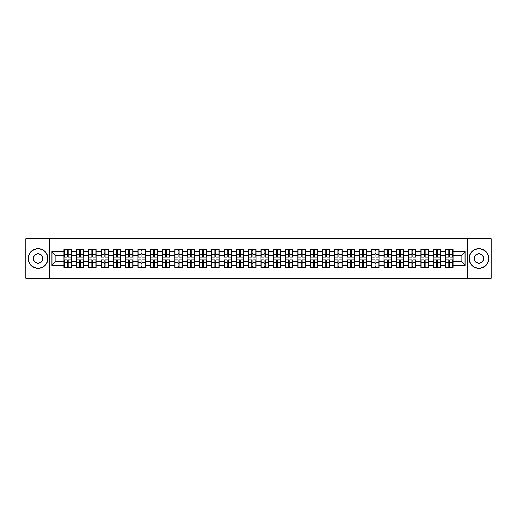 <?xml version="1.0" encoding="UTF-8"?>
<svg xmlns="http://www.w3.org/2000/svg" width="517" height="517" viewBox="0 0 517 517"><rect width="100%" height="100%" fill="white"/><g stroke="black" fill="none" stroke-linecap="round" stroke-linejoin="round"><path stroke-width="0.78" d="M467.639 278.224L491.15 278.224L491.15 238.776L467.639 238.776L467.639 278.224L49.361 278.224L49.361 238.776L25.85 238.776L25.85 278.224L49.361 278.224M467.639 238.776L49.361 238.776M461.093 261.421L461.093 255.579L453.008 255.579L453.008 261.421L461.093 261.421L465.035 265.363L465.035 251.637L453.008 251.637L453.008 249.588L445.512 249.588L445.512 255.579L440.697 255.579L440.697 261.421L445.512 261.421L445.512 255.579M465.035 265.363L453.008 265.363L453.008 267.412L445.512 267.412L445.512 265.363L440.697 265.363L440.697 267.412L433.207 267.412L433.207 265.363L428.393 265.363L428.393 267.412L420.896 267.412L420.896 265.363L416.088 265.363L416.088 267.412L408.592 267.412L408.592 265.363L403.777 265.363L403.777 267.412L396.281 267.412L396.281 265.363L391.472 265.363L391.472 267.412L383.976 267.412L383.976 265.363L379.161 265.363L379.161 267.412L371.671 267.412L371.671 265.363L366.857 265.363L366.857 267.412L359.36 267.412L359.36 265.363L354.552 265.363L354.552 267.412L347.056 267.412L347.056 265.363L342.241 265.363L342.241 267.412L334.751 267.412L334.751 265.363L329.936 265.363L329.936 267.412L322.44 267.412L322.44 265.363L317.632 265.363L317.632 267.412L310.135 267.412L310.135 265.363L305.321 265.363L305.321 267.412L297.824 267.412L297.824 265.363L293.016 265.363L293.016 267.412L285.52 267.412L285.52 265.363L280.705 265.363L280.705 267.412L273.215 267.412L273.215 265.363L268.401 265.363L268.401 267.412L260.904 267.412L260.904 265.363L256.096 265.363L256.096 267.412L248.599 267.412L248.599 265.363L243.785 265.363L243.785 267.412L236.295 267.412L236.295 265.363L231.48 265.363L231.48 267.412L223.984 267.412L223.984 265.363L219.176 265.363L219.176 267.412L211.679 267.412L211.679 265.363L206.865 265.363L206.865 267.412L199.368 267.412L199.368 265.363L194.56 265.363L194.56 267.412L187.064 267.412L187.064 265.363L182.249 265.363L182.249 267.412L174.759 267.412L174.759 265.363L169.944 265.363L169.944 267.412L162.448 267.412L162.448 265.363L157.64 265.363L157.64 267.412L150.143 267.412L150.143 265.363L145.329 265.363L145.329 267.412L137.839 267.412L137.839 265.363L133.024 265.363L133.024 267.412L125.528 267.412L125.528 265.363L120.72 265.363L120.72 267.412L113.223 267.412L113.223 265.363L108.408 265.363L108.408 267.412L100.912 267.412L100.912 265.363L96.104 265.363L96.104 267.412L88.607 267.412L88.607 265.363L83.793 265.363L83.793 267.412L76.303 267.412L76.303 265.363L71.488 265.363L71.488 267.412L63.992 267.412L63.992 265.363L51.965 265.363L51.965 251.637L63.992 251.637L63.992 255.579L55.907 255.579L55.907 261.421L63.992 261.421L63.992 255.579M445.512 251.637L440.697 251.637L440.697 249.588L433.207 249.588L433.207 251.637L428.393 251.637L428.393 249.588L420.896 249.588L420.896 251.637L416.088 251.637L416.088 249.588L408.592 249.588L408.592 251.637L403.777 251.637L403.777 249.588L396.281 249.588L396.281 251.637L391.472 251.637L391.472 249.588L383.976 249.588L383.976 251.637L379.161 251.637L379.161 249.588L371.671 249.588L371.671 251.637L366.857 251.637L366.857 249.588L359.36 249.588L359.36 251.637L354.552 251.637L354.552 249.588L347.056 249.588L347.056 251.637L342.241 251.637L342.241 249.588L334.751 249.588L334.751 251.637L329.936 251.637L329.936 249.588L322.44 249.588L322.44 251.637L317.632 251.637L317.632 249.588L310.135 249.588L310.135 251.637L305.321 251.637L305.321 249.588L297.824 249.588L297.824 251.637L293.016 251.637L293.016 249.588L285.52 249.588L285.52 251.637L280.705 251.637L280.705 249.588L273.215 249.588L273.215 251.637L268.401 251.637L268.401 249.588L260.904 249.588L260.904 251.637L256.096 251.637L256.096 249.588L248.599 249.588L248.599 251.637L243.785 251.637L243.785 249.588L236.295 249.588L236.295 251.637L231.48 251.637L231.48 249.588L223.984 249.588L223.984 251.637L219.176 251.637L219.176 249.588L211.679 249.588L211.679 251.637L206.865 251.637L206.865 249.588L199.368 249.588L199.368 251.637L194.56 251.637L194.56 249.588L187.064 249.588L187.064 251.637L182.249 251.637L182.249 249.588L174.759 249.588L174.759 251.637L169.944 251.637L169.944 249.588L162.448 249.588L162.448 251.637L157.64 251.637L157.64 249.588L150.143 249.588L150.143 251.637L145.329 251.637L145.329 249.588L137.839 249.588L137.839 251.637L133.024 251.637L133.024 249.588L125.528 249.588L125.528 251.637L120.72 251.637L120.72 249.588L113.223 249.588L113.223 251.637L108.408 251.637L108.408 249.588L100.912 249.588L100.912 251.637L96.104 251.637L96.104 249.588L88.607 249.588L88.607 251.637L83.793 251.637L83.793 249.588L76.303 249.588L76.303 251.637L71.488 251.637L71.488 249.588L63.992 249.588L63.992 251.637M445.512 261.421L445.512 265.363M440.697 261.421L440.697 265.363M440.697 251.637L440.697 255.579M428.393 261.421L433.207 261.421L433.207 255.579L428.393 255.579L428.393 265.363M433.207 261.421L433.207 265.363M433.207 251.637L433.207 255.579M428.393 251.637L428.393 255.579M416.088 261.421L420.896 261.421L420.896 255.579L416.088 255.579L416.088 265.363M420.896 261.421L420.896 265.363M420.896 251.637L420.896 255.579M416.088 251.637L416.088 255.579M403.777 261.421L408.592 261.421L408.592 255.579L403.777 255.579L403.777 265.363M408.592 261.421L408.592 265.363M408.592 251.637L408.592 255.579M403.777 251.637L403.777 255.579M391.472 261.421L396.281 261.421L396.281 255.579L391.472 255.579L391.472 265.363M396.281 261.421L396.281 265.363M396.281 251.637L396.281 255.579M391.472 251.637L391.472 255.579M379.161 261.421L383.976 261.421L383.976 255.579L379.161 255.579L379.161 265.363M383.976 261.421L383.976 265.363M383.976 251.637L383.976 255.579M379.161 251.637L379.161 255.579M366.857 261.421L371.671 261.421L371.671 255.579L366.857 255.579L366.857 265.363M371.671 261.421L371.671 265.363M371.671 251.637L371.671 255.579M366.857 251.637L366.857 255.579M354.552 261.421L359.36 261.421L359.36 255.579L354.552 255.579L354.552 265.363M359.36 261.421L359.36 265.363M359.36 251.637L359.36 255.579M354.552 251.637L354.552 255.579M342.241 261.421L347.056 261.421L347.056 255.579L342.241 255.579L342.241 265.363M347.056 261.421L347.056 265.363M347.056 251.637L347.056 255.579M342.241 251.637L342.241 255.579M329.936 261.421L334.751 261.421L334.751 255.579L329.936 255.579L329.936 265.363M334.751 261.421L334.751 265.363M334.751 251.637L334.751 255.579M329.936 251.637L329.936 255.579M317.632 261.421L322.44 261.421L322.44 255.579L317.632 255.579L317.632 265.363M322.44 261.421L322.44 265.363M322.44 251.637L322.44 255.579M317.632 251.637L317.632 255.579M305.321 261.421L310.135 261.421L310.135 255.579L305.321 255.579L305.321 265.363M310.135 261.421L310.135 265.363M310.135 251.637L310.135 255.579M305.321 251.637L305.321 255.579M293.016 261.421L297.824 261.421L297.824 255.579L293.016 255.579L293.016 265.363M297.824 261.421L297.824 265.363M297.824 251.637L297.824 255.579M293.016 251.637L293.016 255.579M280.705 261.421L285.52 261.421L285.52 255.579L280.705 255.579L280.705 265.363M285.52 261.421L285.52 265.363M285.52 251.637L285.52 255.579M280.705 251.637L280.705 255.579M268.401 261.421L273.215 261.421L273.215 255.579L268.401 255.579L268.401 265.363M273.215 261.421L273.215 265.363M273.215 251.637L273.215 255.579M268.401 251.637L268.401 255.579M256.096 261.421L260.904 261.421L260.904 255.579L256.096 255.579L256.096 265.363M260.904 261.421L260.904 265.363M260.904 251.637L260.904 255.579M256.096 251.637L256.096 255.579M243.785 261.421L248.599 261.421L248.599 255.579L243.785 255.579L243.785 265.363M248.599 261.421L248.599 265.363M248.599 251.637L248.599 255.579M243.785 251.637L243.785 255.579M231.48 261.421L236.295 261.421L236.295 255.579L231.48 255.579L231.48 265.363M236.295 261.421L236.295 265.363M236.295 251.637L236.295 255.579M231.48 251.637L231.48 255.579M219.176 261.421L223.984 261.421L223.984 255.579L219.176 255.579L219.176 265.363M223.984 261.421L223.984 265.363M223.984 251.637L223.984 255.579M219.176 251.637L219.176 255.579M206.865 261.421L211.679 261.421L211.679 255.579L206.865 255.579L206.865 265.363M211.679 261.421L211.679 265.363M211.679 251.637L211.679 255.579M206.865 251.637L206.865 255.579M194.56 261.421L199.368 261.421L199.368 255.579L194.56 255.579L194.56 265.363M199.368 261.421L199.368 265.363M199.368 251.637L199.368 255.579M194.56 251.637L194.56 255.579M182.249 261.421L187.064 261.421L187.064 255.579L182.249 255.579L182.249 265.363M187.064 261.421L187.064 265.363M187.064 251.637L187.064 255.579M182.249 251.637L182.249 255.579M169.944 261.421L174.759 261.421L174.759 255.579L169.944 255.579L169.944 265.363M174.759 261.421L174.759 265.363M174.759 251.637L174.759 255.579M169.944 251.637L169.944 255.579M157.64 261.421L162.448 261.421L162.448 255.579L157.64 255.579L157.64 265.363M162.448 261.421L162.448 265.363M162.448 251.637L162.448 255.579M157.64 251.637L157.64 255.579M145.329 261.421L150.143 261.421L150.143 255.579L145.329 255.579L145.329 265.363M150.143 261.421L150.143 265.363M150.143 251.637L150.143 255.579M145.329 251.637L145.329 255.579M133.024 261.421L137.839 261.421L137.839 255.579L133.024 255.579L133.024 265.363M137.839 261.421L137.839 265.363M137.839 251.637L137.839 255.579M133.024 251.637L133.024 255.579M120.72 261.421L125.528 261.421L125.528 255.579L120.72 255.579L120.72 265.363M125.528 261.421L125.528 265.363M125.528 251.637L125.528 255.579M120.72 251.637L120.72 255.579M108.408 261.421L113.223 261.421L113.223 255.579L108.408 255.579L108.408 265.363M113.223 261.421L113.223 265.363M113.223 251.637L113.223 255.579M108.408 251.637L108.408 255.579M96.104 261.421L100.912 261.421L100.912 255.579L96.104 255.579L96.104 265.363M100.912 261.421L100.912 265.363M100.912 251.637L100.912 255.579M96.104 251.637L96.104 255.579M83.793 261.421L88.607 261.421L88.607 255.579L83.793 255.579L83.793 265.363M88.607 261.421L88.607 265.363M88.607 251.637L88.607 255.579M83.793 251.637L83.793 255.579M71.488 261.421L76.303 261.421L76.303 255.579L71.488 255.579L71.488 265.363M76.303 261.421L76.303 265.363M76.303 251.637L76.303 255.579M71.488 251.637L71.488 255.579M63.992 261.421L63.992 265.363M55.907 261.421L51.965 265.363M51.965 251.637L55.907 255.579M453.008 261.421L453.008 265.363M453.008 251.637L453.008 255.579M465.035 251.637L461.093 255.579M71.249 249.588L71.249 257.156L68.212 257.156L68.212 249.588M67.268 249.588L67.268 257.156L64.231 257.156L64.231 249.588M67.268 250.609L68.212 250.609M68.212 253.53L67.268 253.53M64.231 267.412L64.231 259.844L67.268 259.844L67.268 267.412M68.212 267.412L68.212 259.844L71.249 259.844L71.249 267.412M68.212 266.391L67.268 266.391M67.268 263.47L68.212 263.47M38.077 268.123A9.623 9.623 0 0 0 47.7 258.5A9.623 9.623 0 0 0 38.077 248.877A9.623 9.623 0 0 0 28.454 258.5A9.623 9.623 0 0 0 38.077 268.123M38.077 248.638A9.862 9.862 0 0 1 47.939 258.5A9.862 9.862 0 0 1 38.077 268.362A9.862 9.862 0 0 1 28.215 258.5A9.862 9.862 0 0 1 38.077 248.638M38.077 263.315A4.815 4.815 0 0 1 33.269 258.5A4.815 4.815 0 0 1 38.077 253.685A4.815 4.815 0 0 1 42.892 258.5A4.815 4.815 0 0 1 38.077 263.315M38.077 253.925A4.575 4.575 0 0 0 33.502 258.5A4.575 4.575 0 0 0 38.077 263.075A4.575 4.575 0 0 0 42.652 258.5A4.575 4.575 0 0 0 38.077 253.925M478.923 268.123A9.623 9.623 0 0 0 488.546 258.5A9.623 9.623 0 0 0 478.923 248.877A9.623 9.623 0 0 0 469.3 258.5A9.623 9.623 0 0 0 478.923 268.123M478.923 248.638A9.862 9.862 0 0 1 488.785 258.5A9.862 9.862 0 0 1 478.923 268.362A9.862 9.862 0 0 1 469.061 258.5A9.862 9.862 0 0 1 478.923 248.638M478.923 263.315A4.815 4.815 0 0 1 474.108 258.5A4.815 4.815 0 0 1 478.923 253.685A4.815 4.815 0 0 1 483.731 258.5A4.815 4.815 0 0 1 478.923 263.315M478.923 253.925A4.575 4.575 0 0 0 474.347 258.5A4.575 4.575 0 0 0 478.923 263.075A4.575 4.575 0 0 0 483.498 258.5A4.575 4.575 0 0 0 478.923 253.925M83.56 249.588L83.56 257.156L80.523 257.156L80.523 249.588M79.573 249.588L79.573 257.156L76.535 257.156L76.535 249.588M79.573 250.609L80.523 250.609M80.523 253.53L79.573 253.53M95.865 249.588L95.865 257.156L92.827 257.156L92.827 249.588M91.884 249.588L91.884 257.156L88.846 257.156L88.846 249.588M91.884 250.609L92.827 250.609M92.827 253.53L91.884 253.53M108.176 249.588L108.176 257.156L105.138 257.156L105.138 249.588M104.188 249.588L104.188 257.156L101.151 257.156L101.151 249.588M104.188 250.609L105.138 250.609M105.138 253.53L104.188 253.53M120.48 249.588L120.48 257.156L117.443 257.156L117.443 249.588M116.493 249.588L116.493 257.156L113.456 257.156L113.456 249.588M116.493 250.609L117.443 250.609M117.443 253.53L116.493 253.53M132.785 249.588L132.785 257.156L129.748 257.156L129.748 249.588M128.804 249.588L128.804 257.156L125.767 257.156L125.767 249.588M128.804 250.609L129.748 250.609M129.748 253.53L128.804 253.53M76.535 267.412L76.535 259.844L79.573 259.844L79.573 267.412M80.523 267.412L80.523 259.844L83.56 259.844L83.56 267.412M80.523 266.391L79.573 266.391M79.573 263.47L80.523 263.47M88.846 267.412L88.846 259.844L91.884 259.844L91.884 267.412M92.827 267.412L92.827 259.844L95.865 259.844L95.865 267.412M92.827 266.391L91.884 266.391M91.884 263.47L92.827 263.47M101.151 267.412L101.151 259.844L104.188 259.844L104.188 267.412M105.138 267.412L105.138 259.844L108.176 259.844L108.176 267.412M105.138 266.391L104.188 266.391M104.188 263.47L105.138 263.47M113.456 267.412L113.456 259.844L116.493 259.844L116.493 267.412M117.443 267.412L117.443 259.844L120.48 259.844L120.48 267.412M117.443 266.391L116.493 266.391M116.493 263.47L117.443 263.47M125.767 267.412L125.767 259.844L128.804 259.844L128.804 267.412M129.748 267.412L129.748 259.844L132.785 259.844L132.785 267.412M129.748 266.391L128.804 266.391M128.804 263.47L129.748 263.47M145.096 249.588L145.096 257.156L142.059 257.156L142.059 249.588M141.109 249.588L141.109 257.156L138.071 257.156L138.071 249.588M141.109 250.609L142.059 250.609M142.059 253.53L141.109 253.53M138.071 267.412L138.071 259.844L141.109 259.844L141.109 267.412M142.059 267.412L142.059 259.844L145.096 259.844L145.096 267.412M142.059 266.391L141.109 266.391M141.109 263.47L142.059 263.47M157.401 249.588L157.401 257.156L154.363 257.156L154.363 249.588M153.42 249.588L153.42 257.156L150.382 257.156L150.382 249.588M153.42 250.609L154.363 250.609M154.363 253.53L153.42 253.53M150.382 267.412L150.382 259.844L153.42 259.844L153.42 267.412M154.363 267.412L154.363 259.844L157.401 259.844L157.401 267.412M154.363 266.391L153.42 266.391M153.42 263.47L154.363 263.47M169.705 249.588L169.705 257.156L166.668 257.156L166.668 249.588M165.724 249.588L165.724 257.156L162.687 257.156L162.687 249.588M165.724 250.609L166.668 250.609M166.668 253.53L165.724 253.53M162.687 267.412L162.687 259.844L165.724 259.844L165.724 267.412M166.668 267.412L166.668 259.844L169.705 259.844L169.705 267.412M166.668 266.391L165.724 266.391M165.724 263.47L166.668 263.47M182.016 249.588L182.016 257.156L178.979 257.156L178.979 249.588M178.029 249.588L178.029 257.156L174.992 257.156L174.992 249.588M178.029 250.609L178.979 250.609M178.979 253.53L178.029 253.53M174.992 267.412L174.992 259.844L178.029 259.844L178.029 267.412M178.979 267.412L178.979 259.844L182.016 259.844L182.016 267.412M178.979 266.391L178.029 266.391M178.029 263.47L178.979 263.47M194.321 249.588L194.321 257.156L191.284 257.156L191.284 249.588M190.34 249.588L190.34 257.156L187.303 257.156L187.303 249.588M190.34 250.609L191.284 250.609M191.284 253.53L190.34 253.53M187.303 267.412L187.303 259.844L190.34 259.844L190.34 267.412M191.284 267.412L191.284 259.844L194.321 259.844L194.321 267.412M191.284 266.391L190.34 266.391M190.34 263.47L191.284 263.47M206.632 249.588L206.632 257.156L203.595 257.156L203.595 249.588M202.645 249.588L202.645 257.156L199.607 257.156L199.607 249.588M202.645 250.609L203.595 250.609M203.595 253.53L202.645 253.53M199.607 267.412L199.607 259.844L202.645 259.844L202.645 267.412M203.595 267.412L203.595 259.844L206.632 259.844L206.632 267.412M203.595 266.391L202.645 266.391M202.645 263.47L203.595 263.47M218.937 249.588L218.937 257.156L215.899 257.156L215.899 249.588M214.949 249.588L214.949 257.156L211.912 257.156L211.912 249.588M214.949 250.609L215.899 250.609M215.899 253.53L214.949 253.53M211.912 267.412L211.912 259.844L214.949 259.844L214.949 267.412M215.899 267.412L215.899 259.844L218.937 259.844L218.937 267.412M215.899 266.391L214.949 266.391M214.949 263.47L215.899 263.47M231.241 249.588L231.241 257.156L228.204 257.156L228.204 249.588M227.26 249.588L227.26 257.156L224.223 257.156L224.223 249.588M227.26 250.609L228.204 250.609M228.204 253.53L227.26 253.53M224.223 267.412L224.223 259.844L227.26 259.844L227.26 267.412M228.204 267.412L228.204 259.844L231.241 259.844L231.241 267.412M228.204 266.391L227.26 266.391M227.26 263.47L228.204 263.47M243.552 249.588L243.552 257.156L240.515 257.156L240.515 249.588M239.565 249.588L239.565 257.156L236.528 257.156L236.528 249.588M239.565 250.609L240.515 250.609M240.515 253.53L239.565 253.53M236.528 267.412L236.528 259.844L239.565 259.844L239.565 267.412M240.515 267.412L240.515 259.844L243.552 259.844L243.552 267.412M240.515 266.391L239.565 266.391M239.565 263.47L240.515 263.47M255.857 249.588L255.857 257.156L252.819 257.156L252.819 249.588M251.876 249.588L251.876 257.156L248.839 257.156L248.839 249.588M251.876 250.609L252.819 250.609M252.819 253.53L251.876 253.53M248.839 267.412L248.839 259.844L251.876 259.844L251.876 267.412M252.819 267.412L252.819 259.844L255.857 259.844L255.857 267.412M252.819 266.391L251.876 266.391M251.876 263.47L252.819 263.47M268.161 249.588L268.161 257.156L265.124 257.156L265.124 249.588M264.181 249.588L264.181 257.156L261.143 257.156L261.143 249.588M264.181 250.609L265.124 250.609M265.124 253.53L264.181 253.53M261.143 267.412L261.143 259.844L264.181 259.844L264.181 267.412M265.124 267.412L265.124 259.844L268.161 259.844L268.161 267.412M265.124 266.391L264.181 266.391M264.181 263.47L265.124 263.47M280.472 249.588L280.472 257.156L277.435 257.156L277.435 249.588M276.485 249.588L276.485 257.156L273.448 257.156L273.448 249.588M276.485 250.609L277.435 250.609M277.435 253.53L276.485 253.53M273.448 267.412L273.448 259.844L276.485 259.844L276.485 267.412M277.435 267.412L277.435 259.844L280.472 259.844L280.472 267.412M277.435 266.391L276.485 266.391M276.485 263.47L277.435 263.47M292.777 249.588L292.777 257.156L289.74 257.156L289.74 249.588M288.796 249.588L288.796 257.156L285.759 257.156L285.759 249.588M288.796 250.609L289.74 250.609M289.74 253.53L288.796 253.53M285.759 267.412L285.759 259.844L288.796 259.844L288.796 267.412M289.74 267.412L289.74 259.844L292.777 259.844L292.777 267.412M289.74 266.391L288.796 266.391M288.796 263.47L289.74 263.47M305.088 249.588L305.088 257.156L302.051 257.156L302.051 249.588M301.101 249.588L301.101 257.156L298.063 257.156L298.063 249.588M301.101 250.609L302.051 250.609M302.051 253.53L301.101 253.53M298.063 267.412L298.063 259.844L301.101 259.844L301.101 267.412M302.051 267.412L302.051 259.844L305.088 259.844L305.088 267.412M302.051 266.391L301.101 266.391M301.101 263.47L302.051 263.47M317.393 249.588L317.393 257.156L314.355 257.156L314.355 249.588M313.405 249.588L313.405 257.156L310.368 257.156L310.368 249.588M313.405 250.609L314.355 250.609M314.355 253.53L313.405 253.53M310.368 267.412L310.368 259.844L313.405 259.844L313.405 267.412M314.355 267.412L314.355 259.844L317.393 259.844L317.393 267.412M314.355 266.391L313.405 266.391M313.405 263.47L314.355 263.47M329.697 249.588L329.697 257.156L326.66 257.156L326.66 249.588M325.716 249.588L325.716 257.156L322.679 257.156L322.679 249.588M325.716 250.609L326.66 250.609M326.66 253.53L325.716 253.53M322.679 267.412L322.679 259.844L325.716 259.844L325.716 267.412M326.66 267.412L326.66 259.844L329.697 259.844L329.697 267.412M326.66 266.391L325.716 266.391M325.716 263.47L326.66 263.47M342.008 249.588L342.008 257.156L338.971 257.156L338.971 249.588M338.021 249.588L338.021 257.156L334.984 257.156L334.984 249.588M338.021 250.609L338.971 250.609M338.971 253.53L338.021 253.53M334.984 267.412L334.984 259.844L338.021 259.844L338.021 267.412M338.971 267.412L338.971 259.844L342.008 259.844L342.008 267.412M338.971 266.391L338.021 266.391M338.021 263.47L338.971 263.47M354.313 249.588L354.313 257.156L351.276 257.156L351.276 249.588M350.332 249.588L350.332 257.156L347.295 257.156L347.295 249.588M350.332 250.609L351.276 250.609M351.276 253.53L350.332 253.53M347.295 267.412L347.295 259.844L350.332 259.844L350.332 267.412M351.276 267.412L351.276 259.844L354.313 259.844L354.313 267.412M351.276 266.391L350.332 266.391M350.332 263.47L351.276 263.47M366.618 249.588L366.618 257.156L363.58 257.156L363.58 249.588M362.637 249.588L362.637 257.156L359.599 257.156L359.599 249.588M362.637 250.609L363.58 250.609M363.58 253.53L362.637 253.53M359.599 267.412L359.599 259.844L362.637 259.844L362.637 267.412M363.58 267.412L363.58 259.844L366.618 259.844L366.618 267.412M363.58 266.391L362.637 266.391M362.637 263.47L363.58 263.47M378.929 249.588L378.929 257.156L375.891 257.156L375.891 249.588M374.941 249.588L374.941 257.156L371.904 257.156L371.904 249.588M374.941 250.609L375.891 250.609M375.891 253.53L374.941 253.53M371.904 267.412L371.904 259.844L374.941 259.844L374.941 267.412M375.891 267.412L375.891 259.844L378.929 259.844L378.929 267.412M375.891 266.391L374.941 266.391M374.941 263.47L375.891 263.47M391.233 249.588L391.233 257.156L388.196 257.156L388.196 249.588M387.252 249.588L387.252 257.156L384.215 257.156L384.215 249.588M387.252 250.609L388.196 250.609M388.196 253.53L387.252 253.53M384.215 267.412L384.215 259.844L387.252 259.844L387.252 267.412M388.196 267.412L388.196 259.844L391.233 259.844L391.233 267.412M388.196 266.391L387.252 266.391M387.252 263.47L388.196 263.47M403.544 249.588L403.544 257.156L400.507 257.156L400.507 249.588M399.557 249.588L399.557 257.156L396.52 257.156L396.52 249.588M399.557 250.609L400.507 250.609M400.507 253.53L399.557 253.53M396.52 267.412L396.52 259.844L399.557 259.844L399.557 267.412M400.507 267.412L400.507 259.844L403.544 259.844L403.544 267.412M400.507 266.391L399.557 266.391M399.557 263.47L400.507 263.47M415.849 249.588L415.849 257.156L412.812 257.156L412.812 249.588M411.862 249.588L411.862 257.156L408.824 257.156L408.824 249.588M411.862 250.609L412.812 250.609M412.812 253.53L411.862 253.53M408.824 267.412L408.824 259.844L411.862 259.844L411.862 267.412M412.812 267.412L412.812 259.844L415.849 259.844L415.849 267.412M412.812 266.391L411.862 266.391M411.862 263.47L412.812 263.47M428.154 249.588L428.154 257.156L425.116 257.156L425.116 249.588M424.173 249.588L424.173 257.156L421.135 257.156L421.135 249.588M424.173 250.609L425.116 250.609M425.116 253.53L424.173 253.53M421.135 267.412L421.135 259.844L424.173 259.844L424.173 267.412M425.116 267.412L425.116 259.844L428.154 259.844L428.154 267.412M425.116 266.391L424.173 266.391M424.173 263.47L425.116 263.47M440.465 249.588L440.465 257.156L437.427 257.156L437.427 249.588M436.477 249.588L436.477 257.156L433.44 257.156L433.44 249.588M436.477 250.609L437.427 250.609M437.427 253.53L436.477 253.53M433.44 267.412L433.44 259.844L436.477 259.844L436.477 267.412M437.427 267.412L437.427 259.844L440.465 259.844L440.465 267.412M437.427 266.391L436.477 266.391M436.477 263.47L437.427 263.47M452.769 249.588L452.769 257.156L449.732 257.156L449.732 249.588M448.788 249.588L448.788 257.156L445.751 257.156L445.751 249.588M448.788 250.609L449.732 250.609M449.732 253.53L448.788 253.53M445.751 267.412L445.751 259.844L448.788 259.844L448.788 267.412M449.732 267.412L449.732 259.844L452.769 259.844L452.769 267.412M449.732 266.391L448.788 266.391M448.788 263.47L449.732 263.47M67.268 254.726L64.231 254.726M67.268 257.059L64.231 257.059M71.249 254.726L68.212 254.726M71.249 257.059L68.212 257.059M68.212 262.274L71.249 262.274M68.212 259.941L71.249 259.941M64.231 262.274L67.268 262.274M64.231 259.941L67.268 259.941M79.573 254.726L76.535 254.726M79.573 257.059L76.535 257.059M83.56 254.726L80.523 254.726M83.56 257.059L80.523 257.059M91.884 254.726L88.846 254.726M91.884 257.059L88.846 257.059M95.865 254.726L92.827 254.726M95.865 257.059L92.827 257.059M104.188 254.726L101.151 254.726M104.188 257.059L101.151 257.059M108.176 254.726L105.138 254.726M108.176 257.059L105.138 257.059M116.493 254.726L113.456 254.726M116.493 257.059L113.456 257.059M120.48 254.726L117.443 254.726M120.48 257.059L117.443 257.059M128.804 254.726L125.767 254.726M128.804 257.059L125.767 257.059M132.785 254.726L129.748 254.726M132.785 257.059L129.748 257.059M80.523 262.274L83.56 262.274M80.523 259.941L83.56 259.941M76.535 262.274L79.573 262.274M76.535 259.941L79.573 259.941M92.827 262.274L95.865 262.274M92.827 259.941L95.865 259.941M88.846 262.274L91.884 262.274M88.846 259.941L91.884 259.941M105.138 262.274L108.176 262.274M105.138 259.941L108.176 259.941M101.151 262.274L104.188 262.274M101.151 259.941L104.188 259.941M117.443 262.274L120.48 262.274M117.443 259.941L120.48 259.941M113.456 262.274L116.493 262.274M113.456 259.941L116.493 259.941M129.748 262.274L132.785 262.274M129.748 259.941L132.785 259.941M125.767 262.274L128.804 262.274M125.767 259.941L128.804 259.941M141.109 254.726L138.071 254.726M141.109 257.059L138.071 257.059M145.096 254.726L142.059 254.726M145.096 257.059L142.059 257.059M142.059 262.274L145.096 262.274M142.059 259.941L145.096 259.941M138.071 262.274L141.109 262.274M138.071 259.941L141.109 259.941M153.42 254.726L150.382 254.726M153.42 257.059L150.382 257.059M157.401 254.726L154.363 254.726M157.401 257.059L154.363 257.059M154.363 262.274L157.401 262.274M154.363 259.941L157.401 259.941M150.382 262.274L153.42 262.274M150.382 259.941L153.42 259.941M165.724 254.726L162.687 254.726M165.724 257.059L162.687 257.059M169.705 254.726L166.668 254.726M169.705 257.059L166.668 257.059M166.668 262.274L169.705 262.274M166.668 259.941L169.705 259.941M162.687 262.274L165.724 262.274M162.687 259.941L165.724 259.941M178.029 254.726L174.992 254.726M178.029 257.059L174.992 257.059M182.016 254.726L178.979 254.726M182.016 257.059L178.979 257.059M178.979 262.274L182.016 262.274M178.979 259.941L182.016 259.941M174.992 262.274L178.029 262.274M174.992 259.941L178.029 259.941M190.34 254.726L187.303 254.726M190.34 257.059L187.303 257.059M194.321 254.726L191.284 254.726M194.321 257.059L191.284 257.059M191.284 262.274L194.321 262.274M191.284 259.941L194.321 259.941M187.303 262.274L190.34 262.274M187.303 259.941L190.34 259.941M202.645 254.726L199.607 254.726M202.645 257.059L199.607 257.059M206.632 254.726L203.595 254.726M206.632 257.059L203.595 257.059M203.595 262.274L206.632 262.274M203.595 259.941L206.632 259.941M199.607 262.274L202.645 262.274M199.607 259.941L202.645 259.941M214.949 254.726L211.912 254.726M214.949 257.059L211.912 257.059M218.937 254.726L215.899 254.726M218.937 257.059L215.899 257.059M215.899 262.274L218.937 262.274M215.899 259.941L218.937 259.941M211.912 262.274L214.949 262.274M211.912 259.941L214.949 259.941M227.26 254.726L224.223 254.726M227.26 257.059L224.223 257.059M231.241 254.726L228.204 254.726M231.241 257.059L228.204 257.059M228.204 262.274L231.241 262.274M228.204 259.941L231.241 259.941M224.223 262.274L227.26 262.274M224.223 259.941L227.26 259.941M239.565 254.726L236.528 254.726M239.565 257.059L236.528 257.059M243.552 254.726L240.515 254.726M243.552 257.059L240.515 257.059M240.515 262.274L243.552 262.274M240.515 259.941L243.552 259.941M236.528 262.274L239.565 262.274M236.528 259.941L239.565 259.941M251.876 254.726L248.839 254.726M251.876 257.059L248.839 257.059M255.857 254.726L252.819 254.726M255.857 257.059L252.819 257.059M252.819 262.274L255.857 262.274M252.819 259.941L255.857 259.941M248.839 262.274L251.876 262.274M248.839 259.941L251.876 259.941M264.181 254.726L261.143 254.726M264.181 257.059L261.143 257.059M268.161 254.726L265.124 254.726M268.161 257.059L265.124 257.059M265.124 262.274L268.161 262.274M265.124 259.941L268.161 259.941M261.143 262.274L264.181 262.274M261.143 259.941L264.181 259.941M276.485 254.726L273.448 254.726M276.485 257.059L273.448 257.059M280.472 254.726L277.435 254.726M280.472 257.059L277.435 257.059M277.435 262.274L280.472 262.274M277.435 259.941L280.472 259.941M273.448 262.274L276.485 262.274M273.448 259.941L276.485 259.941M288.796 254.726L285.759 254.726M288.796 257.059L285.759 257.059M292.777 254.726L289.74 254.726M292.777 257.059L289.74 257.059M289.74 262.274L292.777 262.274M289.74 259.941L292.777 259.941M285.759 262.274L288.796 262.274M285.759 259.941L288.796 259.941M301.101 254.726L298.063 254.726M301.101 257.059L298.063 257.059M305.088 254.726L302.051 254.726M305.088 257.059L302.051 257.059M302.051 262.274L305.088 262.274M302.051 259.941L305.088 259.941M298.063 262.274L301.101 262.274M298.063 259.941L301.101 259.941M313.405 254.726L310.368 254.726M313.405 257.059L310.368 257.059M317.393 254.726L314.355 254.726M317.393 257.059L314.355 257.059M314.355 262.274L317.393 262.274M314.355 259.941L317.393 259.941M310.368 262.274L313.405 262.274M310.368 259.941L313.405 259.941M325.716 254.726L322.679 254.726M325.716 257.059L322.679 257.059M329.697 254.726L326.66 254.726M329.697 257.059L326.66 257.059M326.66 262.274L329.697 262.274M326.66 259.941L329.697 259.941M322.679 262.274L325.716 262.274M322.679 259.941L325.716 259.941M338.021 254.726L334.984 254.726M338.021 257.059L334.984 257.059M342.008 254.726L338.971 254.726M342.008 257.059L338.971 257.059M338.971 262.274L342.008 262.274M338.971 259.941L342.008 259.941M334.984 262.274L338.021 262.274M334.984 259.941L338.021 259.941M350.332 254.726L347.295 254.726M350.332 257.059L347.295 257.059M354.313 254.726L351.276 254.726M354.313 257.059L351.276 257.059M351.276 262.274L354.313 262.274M351.276 259.941L354.313 259.941M347.295 262.274L350.332 262.274M347.295 259.941L350.332 259.941M362.637 254.726L359.599 254.726M362.637 257.059L359.599 257.059M366.618 254.726L363.58 254.726M366.618 257.059L363.58 257.059M363.58 262.274L366.618 262.274M363.58 259.941L366.618 259.941M359.599 262.274L362.637 262.274M359.599 259.941L362.637 259.941M374.941 254.726L371.904 254.726M374.941 257.059L371.904 257.059M378.929 254.726L375.891 254.726M378.929 257.059L375.891 257.059M375.891 262.274L378.929 262.274M375.891 259.941L378.929 259.941M371.904 262.274L374.941 262.274M371.904 259.941L374.941 259.941M387.252 254.726L384.215 254.726M387.252 257.059L384.215 257.059M391.233 254.726L388.196 254.726M391.233 257.059L388.196 257.059M388.196 262.274L391.233 262.274M388.196 259.941L391.233 259.941M384.215 262.274L387.252 262.274M384.215 259.941L387.252 259.941M399.557 254.726L396.52 254.726M399.557 257.059L396.52 257.059M403.544 254.726L400.507 254.726M403.544 257.059L400.507 257.059M400.507 262.274L403.544 262.274M400.507 259.941L403.544 259.941M396.52 262.274L399.557 262.274M396.52 259.941L399.557 259.941M411.862 254.726L408.824 254.726M411.862 257.059L408.824 257.059M415.849 254.726L412.812 254.726M415.849 257.059L412.812 257.059M412.812 262.274L415.849 262.274M412.812 259.941L415.849 259.941M408.824 262.274L411.862 262.274M408.824 259.941L411.862 259.941M424.173 254.726L421.135 254.726M424.173 257.059L421.135 257.059M428.154 254.726L425.116 254.726M428.154 257.059L425.116 257.059M425.116 262.274L428.154 262.274M425.116 259.941L428.154 259.941M421.135 262.274L424.173 262.274M421.135 259.941L424.173 259.941M436.477 254.726L433.44 254.726M436.477 257.059L433.44 257.059M440.465 254.726L437.427 254.726M440.465 257.059L437.427 257.059M437.427 262.274L440.465 262.274M437.427 259.941L440.465 259.941M433.44 262.274L436.477 262.274M433.44 259.941L436.477 259.941M448.788 254.726L445.751 254.726M448.788 257.059L445.751 257.059M452.769 254.726L449.732 254.726M452.769 257.059L449.732 257.059M449.732 262.274L452.769 262.274M449.732 259.941L452.769 259.941M445.751 262.274L448.788 262.274M445.751 259.941L448.788 259.941"/></g></svg>
